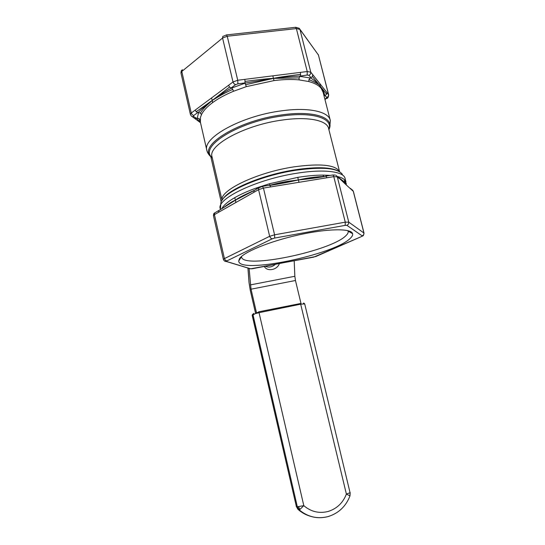 <?xml version="1.0" encoding="UTF-8"?>
<svg xmlns="http://www.w3.org/2000/svg" width="545" height="545" viewBox="0 0 545 545"><rect width="100%" height="100%" fill="white"/><g stroke="black" fill="none" stroke-linecap="round" stroke-linejoin="round"><path stroke-width="0.82" d="M181.948 70.094C181.369 70.298 181.042 71.279 180.974 73.037L181.798 71.477L222.571 38.027L233.008 81.975L211.48 97.991L212.325 100.355L196.18 111.752L195.233 110.07L191.261 113.026L190.403 114.443C191.077 115.847 191.711 116.555 192.29 116.576L193.509 116.507L193.734 115.513L197.719 112.577L196.18 111.752M211.48 97.991L195.233 110.07M245.168 81.396C261.927 79.223 268.849 78.562 273.386 78.391L245.529 83.031L231.087 88.256C225.167 91.512 215.295 98.039 212.325 100.355L229.54 87.057L231.114 87.963L235.569 84.673L237.927 83.821L245.052 82.915L244.882 79.359L237.736 80.258L233.008 81.975L233.996 83.76L235.569 84.673M228.559 85.286L229.54 87.057M200.41 122.278L200.458 117.407L201.473 114.634C203.346 110.744 207.046 106.752 212.564 102.651L212.325 100.355C214.621 99.197 220.895 94.605 232.756 89.38L233.492 91.267L246.32 86.648L245.093 83.344M231.761 88.167L232.756 89.38M212.564 102.651C218.157 98.543 225.133 94.748 233.492 91.267M197.719 112.577L198.332 112.386C201.282 109.164 208.994 102.698 212.325 100.355C210.588 102.167 203.626 107.413 200.417 113.094L198.598 112.583L197.249 118.224L199.075 118.585L200.131 120.043M201.473 114.634L200.417 113.094M237.927 83.821L237.736 80.258L227.238 36.249L226.461 34.921L222.762 36.481L222.571 38.027L227.238 36.249L296.378 28.592L307.223 71.524L300.37 72.383L300.622 74.386C284.435 76.375 277.861 77.417 273.386 78.391L272.882 75.837L244.882 79.359M300.37 72.383L272.882 75.837M312.435 76.484L320.249 86.199C319.104 84.495 314.24 80.047 310.725 78.058L299.982 76.375L299.103 77.894L273.386 78.391C278.693 77.642 292.965 76.327 299.784 76.143L307.23 75.026L309.008 75.346L310.95 77.744L312.435 76.484L312.707 74.604L310.779 72.172L310.507 74.066L309.008 75.346M300.622 74.386L300.397 75.898M245.727 84.693L273.386 78.391L274.046 80.585C283.311 79.427 291.657 79.195 299.082 79.89L308.817 81.546L308.947 79.59L310.091 78.139M299.103 77.894L299.082 79.89M246.32 86.648L274.046 80.585M327.204 98.161L326.714 98.482C327.79 98.393 328.444 97.187 328.683 94.857L326.884 92.48L326.632 94.237L320.249 86.199L320.031 83.835L312.707 74.604M326.884 92.48L320.031 83.835M322.586 90.633L320.249 86.199C322.327 88.753 323.825 91.812 324.759 95.382L326.911 97.487L324.929 99.374M326.632 94.237L325.236 95.416M324.118 96.199L324.002 95.743M324.329 95.661L324.759 95.382M308.817 81.546C314.697 83.126 318.811 85.381 321.168 88.317L323.151 92.398L322.565 90.538M320.249 86.199C320.031 84.931 316.264 82.724 308.947 79.59M218.933 210.411L214.601 212.986L214.41 214.648L235.787 202.549L235.529 200.131L254.031 190.58L253.868 192.324L258.575 189.653L263.446 188.086L270.681 186.908L269.646 185.205L262.676 186.335M235.787 202.549L253.868 192.324M270.681 186.908L299.028 182.296L298.333 179.966L326.217 176.301C309.867 178.958 303.006 179.441 298.333 179.966L297.815 177.363L269.598 183.713L256.423 187.971C247.805 191.091 240.549 194.333 234.663 197.706L235.529 200.131L218.797 210.602L235.529 200.131C232.879 201.03 228.886 203.53 223.539 207.638M218.613 212.271L218.797 210.602M234.663 197.706C228.846 201.071 224.874 204.225 222.735 207.175L221.747 208.783M222.742 208.183L222.735 207.175M254.168 190.375L235.529 200.131C237.164 198.516 243.247 195.342 253.766 190.607M256.423 187.971L256.566 189.02M299.028 182.296L333.778 176.648L337.287 176.832L338.983 178.358M326.217 176.301L326.843 177.772M269.898 185.164L298.333 179.966C293.891 180.92 287.092 182.65 270.116 185.395M323.117 176.539C311.904 176.914 301.678 179.21 298.333 179.966L288.721 181.192C283.298 181.996 277.316 183.277 270.763 185.021M269.843 185.137L269.598 183.713M330.27 175.381L322.94 175.102L323.71 176.444M322.94 175.102C315.555 175.115 307.182 175.872 297.815 177.363M346.45 184.033L344.42 179.673L344.651 182.112L340.223 178.917M344.42 179.673C342.921 178.29 340.496 177.207 337.137 176.41M345.605 184.326L337.886 176.914L344.651 182.112L345.605 184.326L353.371 191.404L364.019 233.076L348.766 222.142L345.271 222.162L274.585 234.806L269.652 236.305L258.575 189.653L258.739 187.909L262.431 186.376L263.446 188.086L274.585 234.806L274.687 238.056L345.183 225.371L346.927 225.351L362.234 235.903L361.533 236.537L313.668 257.145L250.714 268.808L226.577 261.477L226.911 260.892L272.221 238.805L274.687 238.056M350.694 188.488L351.763 189.871M344.651 182.112L341 179.509M337.886 176.914L337.246 176.682M200.431 122.373L199.075 118.585M212.366 158.248L210.431 156.354C198.762 145.195 238.574 120.397 282.01 114.866C312.598 110.451 333.05 117.032 329.671 127.721L330.338 120.602C328.989 111.664 308.838 106.963 281.479 110.846C241.503 115.901 202.284 137.817 206.821 150.257L200.322 121.889L199.817 121.515L200.349 122.509L196.881 118.497L193.509 116.507M200.512 122.741L194.654 118.36L196.329 118.469M200.492 122.645L191.275 115.935M197.249 118.224L196.881 118.497M265.292 266.287C268.767 267.752 272.112 267.118 275.32 264.393M258.909 312.237L256.491 312.735L251.034 289.191L249.106 268.317M294.191 260.83L294.845 276.274L295.465 280.498L301.031 303.66M279.36 263.63C277.269 270.007 267.152 271.948 264.311 266.471M256.491 312.735L255.734 313.498M347.914 230.644L348.187 231.393C348.378 232.606 347.662 234.003 346.027 235.563C331.415 251.02 242.832 269.516 241.558 256.988L241.524 256.463M239.384 258.855L238.73 261.007C238.819 274.551 334.153 254.787 350.244 238.369C352.165 236.584 352.942 235.018 352.581 233.676C351.416 228.273 327.858 228.43 298.708 234.902C269.571 241.319 243.138 252.281 239.384 258.855M210.854 156.851L221.216 201.984M258.868 187.712L254.031 190.58M245.052 82.915L245.529 83.031M349.985 495.882L346.388 494.077C342.921 502.974 336.79 508.771 328.008 511.489C319.077 513.69 311.011 511.748 303.81 505.665L299.859 509.486L299.055 509.725L297.325 506.755L303.81 505.665L259.038 312.68L300.758 304.171L304.709 303.906C303.831 303.068 303.401 302.87 303.415 303.293M252.989 314.152L253.772 313.402L252.982 314.649L297.325 506.755L296.364 506.489L297.924 509.296M250.359 284.906L294.845 276.274M250.264 290.233L249.058 282.637L247.941 268.045M255.653 313.525L250.25 290.165M251.034 289.191L295.465 280.498M316.454 256.232L315.766 256.531M361.533 236.537L315.814 256.525L252.274 268.746M250.714 268.808L248.649 268.263M226.577 261.477L224.547 261.062M226.911 260.892L225.378 260.258L224.424 258.596L223.409 259.495C224.431 261.845 226.407 261.464 226.434 261.518L250.571 268.842L252.43 268.712M272.221 238.805L270.661 238.09L269.652 236.305L224.424 258.596L214.41 214.648L213.442 215.704L223.409 259.495M345.183 225.371L345.271 222.162L333.778 176.648L333.145 175.177L332.552 175.013L325.958 176.083M346.927 225.351L348.487 224.104L348.766 222.142L337.287 176.832L336.142 175.34M362.234 235.903L363.672 234.766L363.924 232.96L353.255 191.22L351.695 189.646C352.104 189.558 352.656 190.123 353.358 191.37M364.033 233.103C363.413 237.061 362.554 235.399 361.573 236.537L362.275 236.162M193.734 115.513L192.201 114.695L191.261 113.026L181.798 71.477L182.411 69.671M295.717 27.284L299.225 28.292L299.954 29.423L296.378 28.592L295.438 27.311L226.672 34.894M307.23 75.026L307.223 71.524L310.779 72.172L299.954 29.423L318.43 55.011L299.879 29.198M326.911 97.487L328.294 96.322L328.546 94.571L318.43 55.011L328.669 94.803M220.269 208.939L220.207 208.66C216.256 198.898 256.559 179.305 296.807 173.242C324.364 168.759 344.256 171.546 345.128 178.665L345.973 181.989M212.087 157.042L212.012 156.708C207.829 145.249 244.93 124.9 282.569 120.009C308.375 116.276 327.429 120.459 328.655 128.702L339.583 171.716M339.549 171.702C335.843 164.869 320.678 163.255 294.062 166.845C256.804 172.363 219.213 190.675 222.067 200.322M222.68 199.416C228.123 189.299 262.86 174.672 295.24 169.781C316.618 166.668 331.067 167.138 338.588 171.185M342.321 174.264C337.519 167.962 321.945 166.641 295.622 170.292C258.8 175.81 220.786 193.38 220.827 203.435L220.412 209.573M328.846 129.458L329.098 128.606C332.409 118.081 312.21 111.636 282.038 116.003C239.201 121.474 199.879 145.883 211.344 156.878L212.291 157.921M328.621 128.538L329.098 128.606L329.671 127.721L328.928 129.785M222.047 200.356L212.012 156.708L210.431 156.354C208.483 154.439 207.277 152.409 206.821 150.257L206.998 150.945M324.984 99.578L326.326 98.488M252.308 314.812L252.212 315.521L255.121 313.695L259.038 312.68L258.609 311.829L300.52 303.51L346.388 494.077L350.067 492.735L349.972 495.8M252.696 314.295L252.287 315.371L296.364 506.489L252.212 315.521M298.558 506.741L299.859 509.486M350.067 492.735L304.709 303.906M311.495 516.558C306.631 515.345 302.264 513.056 298.387 509.704L299.355 509.991C307.898 517.042 317.415 519.256 327.913 516.64M328.24 516.544L328.805 516.374M255.632 313.532L250.237 290.199L249.024 282.514L247.914 268.038M241.524 256.688L238.73 261.007M348.112 231.1L352.581 233.676M348.003 230.671L348.187 231.393M318.559 55.263L318.28 54.595M180.974 73.037L190.403 114.443M330.168 119.948L323.151 92.398M214.675 212.877C213.967 213.933 213.831 212.4 213.442 215.704M335.304 175.074L332.886 174.959M253.323 314.411L252.955 314.37M296.235 506.4L298.081 509.432L299.355 509.991C308.034 517.062 317.66 519.242 328.24 516.537C338.677 513.233 345.925 506.339 350.006 495.841L350.183 492.564"/></g></svg>
